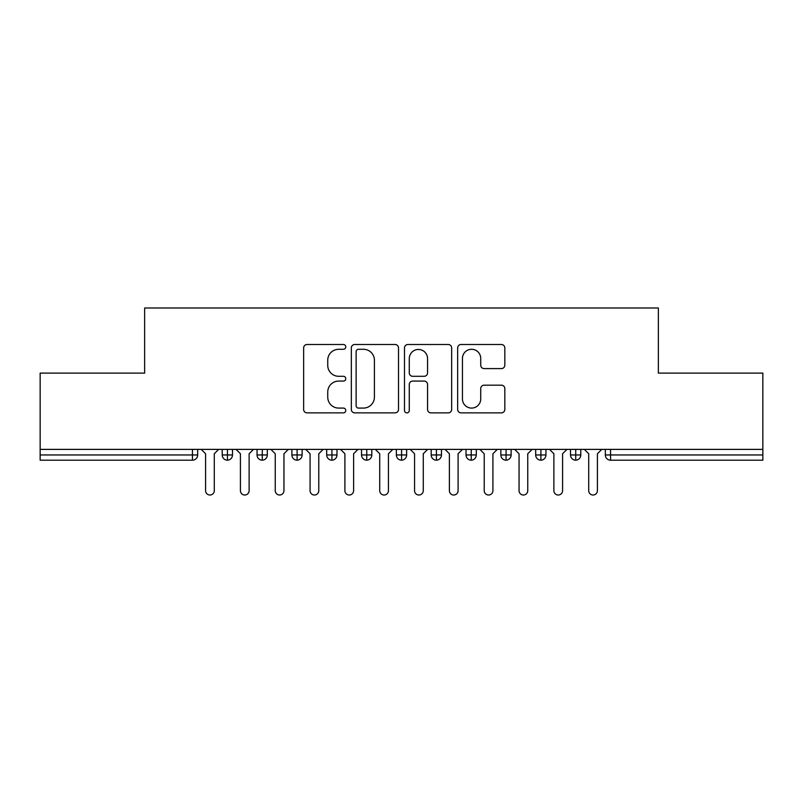 <?xml version="1.0" encoding="UTF-8"?>
<svg xmlns="http://www.w3.org/2000/svg" width="803" height="803" viewBox="0 0 803 803"><rect width="100%" height="100%" fill="white"/><g stroke="black" fill="none" stroke-linecap="round" stroke-linejoin="round"><path stroke-width="1.2" d="M345.772 346.896A2.389 2.389 0 0 0 343.383 344.497L307.057 344.497A3.423 3.423 0 0 0 303.644 347.92L303.644 409.46A3.423 3.423 0 0 0 307.057 412.872L343.383 412.872A2.389 2.389 0 0 0 345.772 410.484A2.389 2.389 0 0 0 343.383 408.085L338.685 408.085A10.941 10.941 0 0 1 327.744 397.144L327.744 392.025A10.941 10.941 0 0 1 338.685 381.084L343.383 381.084A2.389 2.389 0 0 0 345.772 378.685A2.389 2.389 0 0 0 343.383 376.296L338.685 376.296A10.941 10.941 0 0 1 327.744 365.355L327.744 360.226A10.941 10.941 0 0 1 338.685 349.285L343.383 349.285A2.389 2.389 0 0 0 345.772 346.896M501.413 368.597A3.423 3.423 0 0 0 504.826 365.184L504.826 347.92A3.423 3.423 0 0 0 501.413 344.497L461.073 344.497A3.423 3.423 0 0 0 457.65 347.92L457.65 409.46A3.423 3.423 0 0 0 461.073 412.872L501.413 412.872A3.423 3.423 0 0 0 504.826 409.46L504.826 388.602A3.423 3.423 0 0 0 501.413 385.179L484.149 385.179A3.423 3.423 0 0 0 480.726 388.602L480.726 398.94A9.144 9.144 0 0 1 471.582 408.085A9.144 9.144 0 0 1 462.438 398.94L462.438 358.429A9.144 9.144 0 0 1 471.582 349.285A9.144 9.144 0 0 1 480.726 358.429L480.726 365.184A3.423 3.423 0 0 0 484.149 368.597L501.413 368.597M40.15 449.389L762.85 449.389L762.85 373.114L658.36 373.114L658.36 307.981L144.64 307.981L144.64 373.114L40.15 373.114L40.15 454.96L192.439 454.96L192.439 449.389M398.509 347.92A3.423 3.423 0 0 0 395.086 344.497L354.745 344.497A3.423 3.423 0 0 0 351.333 347.92L351.333 409.46A3.423 3.423 0 0 0 354.745 412.872L395.086 412.872A3.423 3.423 0 0 0 398.509 409.46L398.509 347.92M407.914 344.497L448.255 344.497A3.423 3.423 0 0 1 451.667 347.92L451.667 409.46A3.423 3.423 0 0 1 448.255 412.872L430.99 412.872A3.423 3.423 0 0 1 427.567 409.46L427.567 384.496A3.423 3.423 0 0 0 424.145 381.084L412.692 381.084A3.423 3.423 0 0 0 409.279 384.496L409.279 410.484A2.389 2.389 0 0 1 406.88 412.872A2.389 2.389 0 0 1 404.491 410.484L404.491 347.92A3.423 3.423 0 0 1 407.914 344.497M197.668 449.389L197.668 454.96A5.22 5.22 0 0 1 192.439 460.189L40.15 460.189L40.15 454.96M762.85 449.389L762.85 460.189L610.561 460.189A5.22 5.22 0 0 1 605.332 454.96L605.332 449.389L605.332 454.96A5.22 5.22 0 0 0 610.561 460.189L610.561 454.96L762.85 454.96M227.44 460.189A5.22 5.22 0 0 1 222.22 454.96L222.22 449.389L222.22 454.96A5.22 5.22 0 0 0 227.44 460.189A5.22 5.22 0 0 0 232.489 454.97L232.489 449.389L232.489 454.96A5.22 5.22 0 0 1 227.44 460.189L227.44 454.96L232.489 454.96M227.44 449.389L227.44 454.96L222.22 454.96M192.439 460.189A5.22 5.22 0 0 0 197.668 454.96A5.22 5.22 0 0 1 192.439 460.189L192.439 454.96L197.668 454.96M262.27 449.389L262.27 454.96L257.05 454.96L257.05 449.389L257.05 454.96A5.22 5.22 0 0 0 262.27 460.189A5.22 5.22 0 0 0 267.319 454.97L267.319 449.389L267.319 454.96A5.22 5.22 0 0 1 262.27 460.189A5.22 5.22 0 0 1 257.05 454.96A5.22 5.22 0 0 0 262.27 460.189L262.27 454.96L267.319 454.96M297.1 449.389L297.1 454.96L291.88 454.96L291.88 449.389L291.88 454.96A5.22 5.22 0 0 0 297.1 460.189A5.22 5.22 0 0 0 302.149 454.97L302.149 449.389L302.149 454.96A5.22 5.22 0 0 1 297.1 460.189A5.22 5.22 0 0 1 291.88 454.96A5.22 5.22 0 0 0 297.1 460.189L297.1 454.96L302.149 454.96M331.93 449.389L331.93 460.189A5.22 5.22 0 0 1 326.701 454.96L326.701 449.389L326.701 454.96A5.22 5.22 0 0 0 331.93 460.189A5.22 5.22 0 0 0 336.979 454.97L336.979 449.389M366.76 449.389L366.76 460.189A5.22 5.22 0 0 1 361.531 454.96A5.22 5.22 0 0 0 366.76 460.189A5.22 5.22 0 0 1 361.531 454.96L361.531 449.389M371.809 449.389L371.809 454.96A5.22 5.22 0 0 1 366.76 460.189A5.22 5.22 0 0 0 371.809 454.97L361.531 454.96M401.59 449.389L401.59 454.96L396.361 454.96L396.361 449.389L396.361 454.96A5.22 5.22 0 0 0 401.59 460.189A5.22 5.22 0 0 0 406.639 454.97L406.639 449.389L406.639 454.96A5.22 5.22 0 0 1 401.59 460.189A5.22 5.22 0 0 1 396.361 454.96A5.22 5.22 0 0 0 401.59 460.189L401.59 454.96L406.639 454.96M436.42 460.189A5.22 5.22 0 0 1 431.191 454.96L431.191 449.389L431.191 454.96A5.22 5.22 0 0 0 436.42 460.189A5.22 5.22 0 0 0 441.469 454.97L441.469 449.389L441.469 454.96A5.22 5.22 0 0 1 436.42 460.189L436.42 454.96L441.469 454.96M471.241 449.389L471.241 454.96L466.021 454.96L466.021 449.389L466.021 454.96A5.22 5.22 0 0 0 471.241 460.189A5.22 5.22 0 0 0 476.299 454.97L476.299 449.389L476.299 454.96A5.22 5.22 0 0 1 471.241 460.189A5.22 5.22 0 0 1 466.021 454.96A5.22 5.22 0 0 0 471.241 460.189L471.241 454.96L476.299 454.96M506.071 449.389L506.071 460.189A5.22 5.22 0 0 1 500.851 454.96L500.851 449.389L500.851 454.96A5.22 5.22 0 0 0 506.071 460.189A5.22 5.22 0 0 0 511.12 454.97L511.12 449.389M540.901 449.389L540.901 460.189A5.22 5.22 0 0 1 535.681 454.96L535.681 449.389L535.681 454.96A5.22 5.22 0 0 0 540.901 460.189A5.22 5.22 0 0 0 545.95 454.97L545.95 449.389M575.731 449.389L575.731 460.189A5.22 5.22 0 0 1 570.511 454.96L570.511 449.389L570.511 454.96A5.22 5.22 0 0 0 575.731 460.189A5.22 5.22 0 0 0 580.78 454.97L580.78 449.389M436.42 449.389L436.42 454.96L431.191 454.96M358.509 349.285A2.389 2.389 0 0 0 356.12 351.684L356.12 405.696A2.389 2.389 0 0 0 358.509 408.085L363.468 408.085A10.941 10.941 0 0 0 374.409 397.144L374.409 360.226A10.941 10.941 0 0 0 363.468 349.285L358.509 349.285M427.567 358.6A9.144 9.144 0 0 0 418.423 349.456A9.144 9.144 0 0 0 409.279 358.6L409.279 372.873A3.423 3.423 0 0 0 412.692 376.296L424.145 376.296A3.423 3.423 0 0 0 427.567 372.873L427.567 358.6M201.232 449.389L205.588 453.745L205.588 490.663A4.356 4.356 0 0 0 209.944 495.019A4.356 4.356 0 0 0 214.291 490.663L214.291 453.745L218.647 449.389M236.062 449.389L240.418 453.745L240.418 490.663A4.356 4.356 0 0 0 244.774 495.019A4.356 4.356 0 0 0 249.121 490.663L249.121 453.745L253.477 449.389M270.892 449.389L275.248 453.745L275.248 490.663A4.356 4.356 0 0 0 279.595 495.019A4.356 4.356 0 0 0 283.951 490.663L283.951 453.745L288.307 449.389M305.722 449.389L310.078 453.745L310.078 490.663A4.356 4.356 0 0 0 314.425 495.019A4.356 4.356 0 0 0 318.781 490.663L318.781 453.745L323.137 449.389M340.552 449.389L344.899 453.745L344.899 490.663A4.356 4.356 0 0 0 349.255 495.019A4.356 4.356 0 0 0 353.611 490.663L353.611 453.745L357.967 449.389M375.382 449.389L379.729 453.745L379.729 490.663A4.356 4.356 0 0 0 384.085 495.019A4.356 4.356 0 0 0 388.441 490.663L388.441 453.745L392.797 449.389M410.203 449.389L414.559 453.745L414.559 490.663A4.356 4.356 0 0 0 418.915 495.019A4.356 4.356 0 0 0 423.271 490.663L423.271 453.745L427.618 449.389M445.033 449.389L449.389 453.745L449.389 490.663A4.356 4.356 0 0 0 453.745 495.019A4.356 4.356 0 0 0 458.101 490.663L458.101 453.745L462.448 449.389M479.863 449.389L484.219 453.745L484.219 490.663A4.356 4.356 0 0 0 488.575 495.019A4.356 4.356 0 0 0 492.922 490.663L492.922 453.745L497.278 449.389M514.693 449.389L519.049 453.745L519.049 490.663A4.356 4.356 0 0 0 523.405 495.019A4.356 4.356 0 0 0 527.752 490.663L527.752 453.745L532.108 449.389M549.523 449.389L553.879 453.745L553.879 490.663A4.356 4.356 0 0 0 558.226 495.019A4.356 4.356 0 0 0 562.582 490.663L562.582 453.745L566.938 449.389M584.353 449.389L588.709 453.745L588.709 490.663A4.356 4.356 0 0 0 593.056 495.019A4.356 4.356 0 0 0 597.412 490.663L597.412 453.745L601.768 449.389M610.561 449.389L610.561 454.96L605.332 454.96A5.22 5.22 0 0 0 610.561 460.189M326.701 454.96A5.22 5.22 0 0 0 331.93 460.189A5.22 5.22 0 0 0 336.979 454.97L326.701 454.96M500.851 454.96A5.22 5.22 0 0 0 506.071 460.189A5.22 5.22 0 0 0 511.12 454.97L500.851 454.96M535.681 454.96A5.22 5.22 0 0 0 540.901 460.189A5.22 5.22 0 0 0 545.95 454.97L535.681 454.96M570.511 454.96A5.22 5.22 0 0 0 575.731 460.189A5.22 5.22 0 0 0 580.78 454.97L570.511 454.96"/></g></svg>
